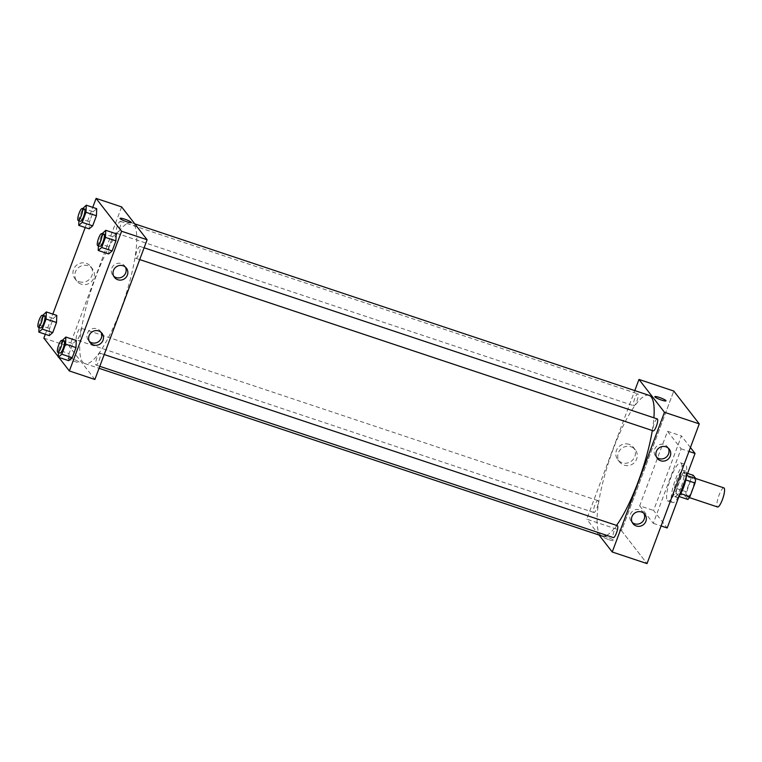 <?xml version="1.0" encoding="UTF-8"?>
<svg xmlns="http://www.w3.org/2000/svg" width="762" height="762" viewBox="0 0 762 762"><rect width="100%" height="100%" fill="white"/><g stroke="black" fill="none" stroke-linecap="round" stroke-linejoin="round"><path stroke-width="0.57" stroke-dasharray="3.81 2.86" d="M723.9 487.89A10.058 2.334 -71.6 0 0 718.757 495.967A10.058 2.334 -71.6 0 0 717.232 506.749A10.058 2.334 -71.6 0 0 717.537 506.978M687.076 496.691A10.058 2.334 -71.6 0 0 687.381 496.919A10.058 2.334 -71.6 0 0 692.772 488.118A10.058 2.334 -71.6 0 0 693.744 477.831A10.058 2.334 -71.6 0 0 688.6 485.908A10.058 2.334 -71.6 0 0 687.076 496.691M685.819 479.936L685.743 479.908A13.506 3.134 -71.6 0 0 686.448 475.412L683.952 472.192A13.506 3.134 -71.6 0 0 681.923 474.983L676.808 488.652L686.095 491.747L691.201 478.079A13.506 3.134 -71.6 0 1 693.229 475.288M687.886 499.462L685.39 496.252A13.506 3.134 -71.6 0 1 686.095 491.747M685.743 479.908L680.733 493.605M678.961 496.481L676.113 493.157L685.39 496.252M678.609 496.367A13.506 3.134 -71.6 0 0 680.637 493.576M676.808 488.652A13.506 3.134 -71.6 0 0 676.113 493.157M679.152 495.986A13.83 3.21 108.4 0 1 676.904 497.396A13.83 3.21 108.4 0 1 678.237 483.27A13.83 3.21 108.4 0 1 685.657 471.164A13.83 3.21 108.4 0 1 686.438 476.488M681.295 486.518A13.83 3.21 -71.6 0 0 683.333 470.392A13.83 3.21 -71.6 0 0 676.265 481.489A13.83 3.21 -71.6 0 0 674.17 496.319A13.83 3.21 -71.6 0 0 674.589 496.624A13.83 3.21 -71.6 0 0 681.295 486.518M681.923 474.983L691.201 478.079M683.952 472.192L687.591 473.412M684.086 482.775A20.117 4.667 -71.6 0 0 685.324 464.429A20.117 4.667 -71.6 0 0 675.037 480.574A20.117 4.667 -71.6 0 0 671.998 502.139A20.117 4.667 -71.6 0 0 672.598 502.587A20.117 4.667 -71.6 0 0 680.38 492.69M667.35 500.586A20.117 4.667 -71.6 0 0 667.96 501.044A20.117 4.667 -71.6 0 0 678.742 483.432A20.117 4.667 -71.6 0 0 680.685 462.877A20.117 4.667 -71.6 0 0 670.398 479.022A20.117 4.667 -71.6 0 0 667.35 500.586M690.429 447.513L681.447 435.94L653.586 510.464L667.188 527.98M639.67 505.816L653.272 523.332L681.133 448.818L667.531 431.302L639.67 505.816L653.586 510.464M667.531 431.302L681.447 435.94M621.535 530.752L647.024 563.604L621.535 530.752L673.77 391.039L621.535 530.752L586.73 519.151L634.794 390.601M681.133 448.818L688.962 451.428M653.272 523.332L661.102 525.951M596.97 507.911A6.286 1.457 -71.6 0 0 597.894 500.577A6.286 1.457 -71.6 0 0 594.522 506.082A6.286 1.457 -71.6 0 0 593.922 512.502A6.286 1.457 -71.6 0 0 596.97 507.911M617.372 525.675A6.286 1.457 -71.6 0 0 614.001 531.171A6.286 1.457 -71.6 0 0 613.4 537.591M599.075 535.048L586.73 519.151M657.282 418.929A6.286 1.457 -71.6 0 0 654.072 423.967A6.286 1.457 -71.6 0 0 653.12 430.711A6.286 1.457 -71.6 0 0 653.31 430.854M636.88 401.164A6.286 1.457 -71.6 0 0 637.804 393.83A6.286 1.457 -71.6 0 0 634.432 399.336A6.286 1.457 -71.6 0 0 633.832 405.755A6.286 1.457 -71.6 0 0 636.88 401.164M649.062 395.354A74.171 17.202 -71.6 0 0 611.134 454.885A74.171 17.202 -71.6 0 0 599.913 534.41A74.171 17.202 -71.6 0 0 602.142 536.067M606.676 535.353A74.171 17.202 -71.6 0 0 616.534 525.389M652.31 430.52A74.171 17.202 -71.6 0 0 653.901 417.795M668.293 448.151A7.544 7.249 142.2 0 0 654.634 449.275A7.544 7.249 142.2 0 0 656.596 457.238M643.919 513.359A7.544 7.249 142.2 0 0 630.26 514.483A7.544 7.249 142.2 0 0 632.222 522.437M629.06 444.332A9.944 9.563 142.2 0 0 617.753 459.648A9.944 9.563 142.2 0 0 631.479 461.096A9.944 9.563 142.2 0 0 629.06 444.332M609.19 539.772A5.972 0.886 20.5 0 0 613.772 540.563A5.972 0.886 20.5 0 0 608.495 537.639A5.972 0.886 20.5 0 0 602.59 536.381A5.972 0.886 20.5 0 0 609.19 539.772A5.972 0.886 -159.5 0 1 602.59 536.381A5.972 0.886 -159.5 0 1 608.495 537.639A5.972 0.886 -159.5 0 1 613.772 540.563A5.972 0.886 -159.5 0 1 609.19 539.772M630.936 446.761A9.944 9.563 -37.8 0 1 633.355 463.515A9.944 9.563 -37.8 0 1 619.658 450.437A9.944 9.563 -37.8 0 1 630.936 446.761M654.825 396.669L654.825 396.669A5.972 0.886 20.5 0 0 660.111 399.593A5.972 0.886 20.5 0 0 666.007 400.85L666.007 400.85M82.563 361.883A74.171 17.202 -71.6 0 0 84.792 363.55A74.171 17.202 -71.6 0 0 124.568 298.637A74.171 17.202 -71.6 0 0 131.712 222.837A74.171 17.202 -71.6 0 0 93.783 282.369A74.171 17.202 -71.6 0 0 82.563 361.883M79.619 335.385A6.286 1.457 108.4 0 1 76.571 339.976A6.286 1.457 108.4 0 1 77.172 333.556A6.286 1.457 108.4 0 1 80.543 328.051A6.286 1.457 108.4 0 1 80.734 328.193A6.286 1.457 108.4 0 1 79.619 335.385M135.769 258.185A6.286 1.457 -71.6 0 0 135.96 258.328A6.286 1.457 -71.6 0 0 139.332 252.832A6.286 1.457 -71.6 0 0 139.932 246.402A6.286 1.457 -71.6 0 0 136.722 251.45A6.286 1.457 -71.6 0 0 135.769 258.185M99.098 360.483A6.286 1.457 -71.6 0 0 100.022 353.149A6.286 1.457 -71.6 0 0 96.812 358.197A6.286 1.457 -71.6 0 0 95.86 364.931A6.286 1.457 -71.6 0 0 96.05 365.074A6.286 1.457 -71.6 0 0 99.098 360.483M119.529 228.638A6.286 1.457 -71.6 0 0 120.453 221.313A6.286 1.457 -71.6 0 0 117.243 226.352A6.286 1.457 -71.6 0 0 116.291 233.096A6.286 1.457 -71.6 0 0 116.481 233.239A6.286 1.457 -71.6 0 0 119.529 228.638M94.879 379.476L69.38 346.624L121.625 206.912M56.807 315.42L53.33 318.411L49.559 328.498L49.263 335.594L49.559 328.498L53.33 318.411L56.807 315.42M96.717 208.683L93.24 211.665L89.468 221.752L89.173 228.848L89.468 221.752L93.24 211.665L96.717 208.683M116.195 233.772L112.719 236.763L108.947 246.84L108.652 253.937L108.947 246.84L112.719 236.763L116.195 233.772M58.807 357.368L58.322 356.749M45.301 334.27L52.845 314.106M85.211 227.524L92.754 207.359M69.037 353.587L68.742 360.683L69.037 353.587L72.809 343.51L69.037 353.587L58.598 350.11L62.179 340.528M76.286 340.519L72.809 343.51L76.286 340.519M125.425 267.119A7.544 7.249 142.2 0 0 111.766 268.243A7.544 7.249 142.2 0 0 113.729 276.206M101.051 332.327A7.544 7.249 142.2 0 0 87.392 333.451A7.544 7.249 142.2 0 0 89.354 341.405M79.296 281.721A9.944 9.563 142.2 0 0 90.602 266.414A9.944 9.563 142.2 0 0 76.876 264.966A9.944 9.563 142.2 0 0 79.296 281.721M43.863 338.118L69.38 346.624M67.923 358.311A5.972 0.886 20.5 0 0 73.781 361.226A5.972 0.886 20.5 0 0 79.029 362.245A5.972 0.886 20.5 0 0 73.743 359.321A5.972 0.886 20.5 0 0 67.837 358.064A5.972 0.886 20.5 0 0 67.923 358.311A5.972 0.886 -159.5 0 1 67.837 358.054A5.972 0.886 -159.5 0 1 73.743 359.312A5.972 0.886 -159.5 0 1 79.029 362.236A5.972 0.886 -159.5 0 1 73.781 361.226A5.972 0.886 -159.5 0 1 67.923 358.311M81.182 284.15A9.944 9.563 -37.8 0 1 78.762 267.386A9.944 9.563 -37.8 0 1 92.459 280.464A9.944 9.563 -37.8 0 1 81.182 284.15M120.082 218.342L120.082 218.342A5.972 0.886 20.5 0 0 125.359 221.266A5.972 0.886 20.5 0 0 131.264 222.523L131.264 222.523M39.014 327.46L39.119 325.012L42.701 315.439M44.587 316.068A6.286 1.457 -71.6 0 0 41.367 321.107A6.286 1.457 -71.6 0 0 40.424 327.851A6.286 1.457 -71.6 0 0 40.605 327.984M39.119 325.012L49.559 328.498M42.891 314.935L53.33 318.411M78.924 220.713L79.029 218.265L82.61 208.693M84.496 209.321A6.286 1.457 -71.6 0 0 81.277 214.36A6.286 1.457 -71.6 0 0 80.334 221.104A6.286 1.457 -71.6 0 0 80.515 221.247M79.029 218.265L89.468 221.752M82.801 208.188L93.24 211.665M58.493 352.549L58.598 350.11M64.065 341.157A6.286 1.457 -71.6 0 0 60.846 346.205A6.286 1.457 -71.6 0 0 59.903 352.939A6.286 1.457 -71.6 0 0 60.084 353.082M62.37 340.023L72.809 343.51M98.403 245.802L98.508 243.364L102.089 233.782M103.975 234.41A6.286 1.457 -71.6 0 0 100.755 239.459A6.286 1.457 -71.6 0 0 99.812 246.193A6.286 1.457 -71.6 0 0 99.993 246.336M98.508 243.364L108.947 246.84M102.279 233.277L112.719 236.763M695.716 478.498L693.744 477.831M689.362 497.576L687.381 496.919M674.589 496.624L676.904 497.396M683.333 470.392L685.657 471.164M667.96 501.044L672.598 502.587M680.685 462.877L685.324 464.429M669.255 449.161L667.56 446.98M657.339 458.419L655.644 456.228M644.881 514.369L643.176 512.178M632.965 523.618L631.26 521.427M617.753 459.648L619.639 462.067M633.47 447.446L635.346 449.866M84.792 363.55L99.05 368.303M131.712 222.837L134.779 223.857M597.894 500.577L80.543 328.051M593.922 512.502L76.571 339.976M135.96 258.328L139.703 259.575M139.932 246.402L144.113 247.793M96.05 365.074L99.793 366.322M100.022 353.149L104.204 354.54M116.481 233.239L633.832 405.755M120.453 221.313L637.804 393.83M126.387 268.129L124.682 265.948M114.471 277.387L112.766 275.196M102.003 333.337L100.308 331.146M90.087 342.586L88.392 340.395M74.886 278.616L76.771 281.035M90.602 266.414L92.478 268.834"/><path stroke-width="1.14" d="M689.362 497.576L717.537 506.978A10.058 2.334 -71.6 0 0 722.928 498.167A10.058 2.334 -71.6 0 0 723.9 487.89L695.716 478.498L693.229 475.288L687.591 473.412M685.819 479.936L695.03 483.003A13.506 3.134 -71.6 0 0 695.725 478.507L686.8 475.526M695.03 483.003L689.915 496.672A13.506 3.134 -71.6 0 1 687.886 499.462L678.961 496.481M680.733 493.605L689.915 496.672M686.438 476.488A13.83 3.21 108.4 0 1 683.619 487.289A13.83 3.21 108.4 0 1 679.152 495.986M680.38 492.69A20.117 4.667 -71.6 0 0 684.086 482.775M661.102 525.951L667.188 527.98L695.049 453.457L690.429 447.513M612.229 551.993L647.024 563.604L699.268 423.882L673.77 391.039L699.268 423.882L664.464 412.28L612.229 551.993L599.075 535.048M688.962 451.428L695.049 453.457M99.793 366.322L613.4 537.591A6.286 1.457 -71.6 0 0 616.448 533A6.286 1.457 -71.6 0 0 617.372 525.675L104.204 354.54M634.794 390.601L638.975 379.428L664.464 412.28M139.703 259.575L653.31 430.854A6.286 1.457 -71.6 0 0 656.682 425.348A6.286 1.457 -71.6 0 0 657.282 418.929L144.113 247.793M99.05 368.303L602.142 536.067A74.171 17.202 -71.6 0 0 606.676 535.353M616.534 525.389A74.171 17.202 -71.6 0 0 652.31 430.52M653.901 417.795A74.171 17.202 -71.6 0 0 649.062 395.354L134.779 223.857M665.912 446.808A7.544 7.249 -37.8 0 1 667.741 459.515A7.544 7.249 -37.8 0 1 656.339 451.466A7.544 7.249 -37.8 0 1 665.912 446.808M636.308 525.98A7.544 7.249 -37.8 0 1 637.87 511.75A7.544 7.249 -37.8 0 1 644.862 523.189A7.544 7.249 -37.8 0 1 636.308 525.98M647.024 563.604L699.268 423.882M656.596 457.238A7.544 7.249 142.2 0 0 668.293 448.151M632.222 522.437A7.544 7.249 142.2 0 0 643.919 513.359M638.975 379.428L673.77 391.039M666.007 400.85A5.972 0.886 20.5 0 0 659.406 397.459A5.972 0.886 -159.5 0 1 666.007 400.85A5.972 0.886 -159.5 0 1 660.111 399.583A5.972 0.886 -159.5 0 1 654.825 396.669A5.972 0.886 -159.5 0 1 659.406 397.459A5.972 0.886 20.5 0 0 654.825 396.669M94.879 379.476L147.114 239.754L121.596 231.248L69.361 370.961L94.879 379.476M92.754 207.359L96.098 198.396L121.625 206.912L147.114 239.754M123.044 265.776A7.544 7.249 -37.8 0 1 124.873 278.482A7.544 7.249 -37.8 0 1 113.471 270.434A7.544 7.249 -37.8 0 1 123.044 265.776M93.44 344.948A7.544 7.249 -37.8 0 1 95.002 330.718A7.544 7.249 -37.8 0 1 101.994 342.157A7.544 7.249 -37.8 0 1 93.44 344.948M56.807 315.42L56.512 322.517L56.807 315.42L46.368 311.944L46.072 319.04L42.301 329.117L38.824 332.108L39.014 327.46M52.749 332.603L56.512 322.517L52.749 332.603L49.263 335.594L52.749 332.603L42.301 329.117M96.717 208.683L96.422 215.77L96.717 208.683L86.277 205.197L85.982 212.293L82.22 222.371L78.734 225.362L78.924 220.713M92.659 225.857L96.422 215.77L92.659 225.857L89.173 228.848L92.659 225.857L82.22 222.371M116.195 233.772L115.9 240.868L116.195 233.772L105.756 230.295L105.461 237.382L101.698 247.469L98.212 250.46L98.403 245.802M112.138 250.946L115.9 240.868L112.138 250.946L108.652 253.937L112.138 250.946L101.698 247.469M69.361 370.961L58.807 357.368M58.322 356.749L43.863 338.118L45.301 334.27M96.098 198.396L121.596 231.248M52.845 314.106L85.211 227.524M68.742 360.683L72.228 357.692L75.99 347.615L76.286 340.519L75.99 347.615L72.228 357.692L68.742 360.683L58.303 357.207L58.493 352.549M113.729 276.206A7.544 7.249 142.2 0 0 125.425 267.119M89.354 341.405A7.544 7.249 142.2 0 0 101.051 332.327M131.264 222.523A5.972 0.886 20.5 0 0 131.178 222.275A5.972 0.886 -159.5 0 1 131.264 222.523A5.972 0.886 -159.5 0 1 125.359 221.266A5.972 0.886 -159.5 0 1 120.082 218.342A5.972 0.886 -159.5 0 1 125.32 219.361A5.972 0.886 -159.5 0 1 131.178 222.266A5.972 0.886 20.5 0 0 125.32 219.361A5.972 0.886 20.5 0 0 120.082 218.342M42.701 315.439L46.368 311.944M38.291 327.212L40.605 327.984A6.286 1.457 -71.6 0 0 43.977 322.488A6.286 1.457 -71.6 0 0 44.587 316.068L42.262 315.287A6.286 1.457 -71.6 0 0 39.053 320.335A6.286 1.457 -71.6 0 0 38.1 327.069A6.286 1.457 -71.6 0 0 38.291 327.212A6.286 1.457 -71.6 0 0 41.662 321.716A6.286 1.457 -71.6 0 0 42.262 315.287M46.072 319.04L56.512 322.517M38.824 332.108L49.263 335.594M82.61 208.693L86.277 205.197M78.2 220.466L80.515 221.247A6.286 1.457 -71.6 0 0 83.887 215.741A6.286 1.457 -71.6 0 0 84.496 209.321L82.172 208.54A6.286 1.457 -71.6 0 0 78.962 213.589A6.286 1.457 -71.6 0 0 78.01 220.332A6.286 1.457 -71.6 0 0 78.2 220.466A6.286 1.457 -71.6 0 0 81.572 214.97A6.286 1.457 -71.6 0 0 82.172 208.54M85.982 212.293L96.422 215.77M78.734 225.362L89.173 228.848M62.179 340.528L65.846 337.033L65.551 344.129L61.779 354.216L58.303 357.207M57.769 352.311L60.084 353.082A6.286 1.457 -71.6 0 0 63.456 347.577A6.286 1.457 -71.6 0 0 64.065 341.157L61.741 340.385A6.286 1.457 -71.6 0 0 58.531 345.424A6.286 1.457 -71.6 0 0 57.579 352.168A6.286 1.457 -71.6 0 0 57.769 352.311A6.286 1.457 -71.6 0 0 61.141 346.805A6.286 1.457 -71.6 0 0 61.741 340.385M65.846 337.033L76.286 340.519M65.551 344.129L75.99 347.615M61.779 354.216L72.228 357.692M102.089 233.782L105.756 230.295M97.679 245.564L99.993 246.336A6.286 1.457 -71.6 0 0 103.365 240.84A6.286 1.457 -71.6 0 0 103.975 234.41L101.651 233.639A6.286 1.457 -71.6 0 0 98.441 238.687A6.286 1.457 -71.6 0 0 97.488 245.421A6.286 1.457 -71.6 0 0 97.679 245.564A6.286 1.457 -71.6 0 0 101.051 240.059A6.286 1.457 -71.6 0 0 101.651 233.639M105.461 237.382L115.9 240.868M98.212 250.46L108.652 253.937"/></g></svg>
